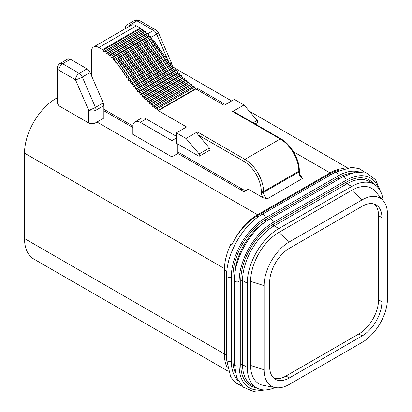 <?xml version="1.0" encoding="UTF-8"?>
<svg xmlns="http://www.w3.org/2000/svg" width="412" height="412" viewBox="0 0 412 412"><rect width="100%" height="100%" fill="white"/><g stroke="black" fill="none" stroke-linecap="round" stroke-linejoin="round"><path stroke-width="0.62" d="M228.227 371.279L33.779 259.019A44.681 25.796 120 0 1 24.524 238.563L24.524 153.156A44.681 25.796 120 0 1 56.12 98.437L57.366 97.716M339.591 170.022A44.681 25.796 120 0 0 329.863 173.864L257.016 215.924A44.681 25.796 120 0 0 232.023 244.517A44.681 25.796 -60 0 1 257.572 214.745L330.048 172.896A44.681 25.796 -60 0 1 343.438 168.606M167.617 59.467L156.648 34.139A5.258 3.033 -120 0 0 153.552 30.442L136.959 20.863A5.258 3.033 -120 0 0 134.333 20.6L126.525 25.106A5.258 3.033 60 0 0 125.439 27.511L125.439 28.603M126.525 25.106A5.258 3.033 60 0 1 129.157 25.369L130.099 25.915M147.784 33.774L153.552 30.442A5.258 3.033 -60 0 1 156.184 30.179L139.586 20.6A5.258 3.033 120 0 0 136.959 20.863L129.157 25.369M103.258 102.897A5.258 3.033 -120 0 1 103.881 105.637L103.881 118.069L97.005 122.04A44.681 25.796 120 0 0 96.073 122.591C93.586 123.93 91.109 124.053 88.642 122.972L88.642 110.143A5.258 0.839 -23.4 0 0 95.45 107.403L103.258 102.897L90.115 72.548A5.258 3.033 -120 0 0 87.025 68.855L70.426 59.271A5.258 3.033 -120 0 0 67.8 59.014L59.992 63.52A5.258 3.033 60 0 1 62.624 63.778L79.217 73.362L87.025 68.855M132.87 127.514L103.881 110.776M171.897 156.91L132.87 134.379L132.87 126.654A10.511 6.072 60 0 1 135.048 121.839A10.511 6.072 60 0 1 140.307 122.364L171.897 140.6L171.897 156.91L177.845 153.475L244.007 191.673L248.282 189.206L263.031 197.724L267.233 198.862L302.547 178.478L301.558 176.872C300.049 174.915 299.292 173.092 299.292 171.397A1.576 0.912 0 0 1 298.829 172.041L298.829 171.181L263.52 191.565A1.576 0.912 180 0 1 261.29 191.565A24.705 14.265 60 0 0 243.816 161.308L198.393 135.085C197.235 133.823 196.89 132.767 197.358 131.912L186.023 138.458L199.171 153.918A1.576 0.912 60 0 1 199.774 155.406A1.576 0.912 60 0 1 199.449 156.133A1.576 0.912 60 0 1 198.661 156.05L176.357 143.175L176.357 132.875L186.023 138.458M91.428 75.581L91.428 51.794A10.511 6.072 60 0 1 93.606 46.983A10.511 6.072 60 0 1 98.865 47.504L102.578 49.651A1.051 0.608 60 0 1 103.103 50.202L103.855 51.5L104.679 51.206A1.051 0.608 60 0 1 105.724 51.933L106.389 53.266L107.28 53.112A1.051 0.608 60 0 1 108.31 53.957L108.886 55.311L109.834 55.301A1.051 0.608 60 0 1 110.833 56.253L111.312 57.613L112.306 57.757A1.051 0.608 60 0 1 113.264 58.813L113.64 60.178L114.66 60.456A1.051 0.608 60 0 1 115.571 61.589L115.849 62.948L116.895 63.319A1.051 0.608 60 0 1 117.77 64.499L117.976 65.853L119.042 66.27A1.051 0.608 60 0 1 119.897 67.475L120.067 68.83L121.143 69.257A1.051 0.608 60 0 1 121.993 70.467L122.163 71.822L123.25 72.234A1.051 0.608 60 0 1 124.11 73.429L124.3 74.793L125.382 75.175A1.051 0.608 60 0 1 126.252 76.354L126.469 77.729L127.545 78.079A1.051 0.608 60 0 1 128.431 79.248L128.668 80.628L129.739 80.953A1.051 0.608 60 0 1 130.635 82.101L130.898 83.492L131.964 83.785A1.051 0.608 60 0 1 132.87 84.918L133.153 86.314L134.214 86.572A1.051 0.608 60 0 1 135.136 87.689L135.445 89.095L136.501 89.316A1.051 0.608 60 0 1 137.433 90.413L137.768 91.83L138.813 92.01A1.051 0.608 60 0 1 139.761 93.081L140.126 94.508L141.162 94.636A1.051 0.608 60 0 1 142.125 95.677L142.531 97.114L143.551 97.17A1.051 0.608 60 0 1 144.53 98.169L144.988 99.611L145.982 99.601A1.051 0.608 60 0 1 146.981 100.549L147.486 101.985L148.459 101.919A1.051 0.608 60 0 1 149.468 102.83L150.014 104.267L150.962 104.138A1.051 0.608 60 0 1 151.982 105.014L152.574 106.466L153.485 106.239A1.051 0.608 60 0 1 154.521 107.032L155.185 108.485L156.04 108.119A1.051 0.608 60 0 1 157.09 108.809L157.945 110.442L195.489 88.765A36.58 21.12 -120 0 0 195.87 88.992L224.118 105.302L234.34 99.4L244.007 104.978L232.667 111.523L234.088 111.817L281.03 138.916C290.826 144.267 299.555 159.377 299.292 170.537A1.576 0.912 180 0 1 298.829 171.181A26.28 15.172 -120 0 0 280.242 138.993L232.667 111.523M195.489 88.771L194.629 87.133A1.051 0.608 -120 0 0 193.578 86.448L192.728 86.808L192.064 85.361A1.051 0.608 -120 0 0 191.024 84.563L190.117 84.79L189.525 83.337A1.051 0.608 -120 0 0 188.5 82.467L187.558 82.596L187.012 81.154A1.051 0.608 -120 0 0 185.997 80.242L185.029 80.314L184.525 78.877A1.051 0.608 -120 0 0 183.52 77.925L182.526 77.935L182.073 76.498A1.051 0.608 -120 0 0 181.089 75.499L180.075 75.437L179.663 74A1.051 0.608 -120 0 0 178.7 72.96L177.67 72.831L177.299 71.41A1.051 0.608 -120 0 0 176.351 70.334L175.311 70.153L174.971 68.742A1.051 0.608 -120 0 0 174.039 67.645L172.988 67.424L172.68 66.018A1.051 0.608 -120 0 0 171.758 64.9L170.697 64.643L170.413 63.242A1.051 0.608 -120 0 0 169.502 62.109L168.436 61.821L168.178 60.43A1.051 0.608 -120 0 0 167.282 59.276L166.206 58.957L165.969 57.572A1.051 0.608 -120 0 0 165.083 56.408L164.007 56.058L163.796 54.683A1.051 0.608 -120 0 0 162.92 53.498L161.839 53.122L161.648 51.752A1.051 0.608 -120 0 0 160.788 50.558L159.702 50.151L159.537 48.791A1.051 0.608 -120 0 0 158.687 47.586L157.611 47.153L157.435 45.804A1.051 0.608 -120 0 0 156.586 44.599L155.52 44.182L155.309 42.827A1.051 0.608 -120 0 0 154.438 41.643L153.388 41.277L153.109 39.918A1.051 0.608 -120 0 0 152.203 38.785L151.178 38.507L150.802 37.137A1.051 0.608 -120 0 0 149.844 36.081L148.856 35.937L148.377 34.577A1.051 0.608 -120 0 0 147.372 33.624L146.43 33.635L145.848 32.28A1.051 0.608 -120 0 0 144.823 31.436L143.932 31.595L143.263 30.261A1.051 0.608 -120 0 0 142.217 29.53L141.393 29.829L140.647 28.531A1.051 0.608 -120 0 0 140.121 27.975L136.403 25.827A10.511 6.072 -120 0 0 131.145 25.307L93.606 46.983M246.793 190.066A10.511 6.072 60 0 1 242.333 189.206L177.845 151.977M103.881 109.273L132.891 126.02M195.87 88.992L158.332 110.668A36.58 21.12 60 0 1 157.945 110.442M158.332 110.668L186.579 126.973L176.357 132.875M199.449 156.133L209.667 150.231A1.576 0.912 -120 0 0 209.996 149.51A1.576 0.912 -120 0 0 209.394 148.016L198.393 135.085M177.845 144.035L177.845 153.475M135.048 121.839L140.997 118.409A10.511 6.072 -120 0 1 146.25 118.929L176.357 136.31M176.357 138.025L171.897 140.6M225.421 104.55L198.285 88.884A10.511 6.072 -120 0 0 195.015 87.874M141.393 29.829L103.855 51.5M143.932 31.595L106.389 53.266M146.43 33.635L108.886 55.311M148.856 35.937L111.312 57.613M151.178 38.507L113.64 60.178M153.388 41.277L115.849 62.948M155.52 44.182L117.976 65.853M157.611 47.153L120.067 68.83M159.702 50.151L122.163 71.822M161.839 53.122L124.3 74.793M164.007 56.058L126.469 77.729M166.206 58.957L128.668 80.628M168.436 61.821L130.898 83.492M170.697 64.643L133.153 86.314M172.988 67.424L135.445 89.095M175.311 70.153L137.768 91.83M177.67 72.831L140.126 94.508M180.075 75.437L142.531 97.114M182.526 77.935L144.988 99.611M185.029 80.314L147.486 101.985M187.558 82.596L150.014 104.267M190.117 84.79L152.574 106.466M192.728 86.808L155.185 108.485M255.152 123.971L257.428 122.652A1.576 0.912 -120 0 0 257.757 121.931A1.576 0.912 -120 0 0 257.155 120.443L244.007 104.978M232.023 244.517L230.977 243.919A44.681 25.796 120 0 0 224.38 270.045L224.38 354.166A44.681 25.796 120 0 0 227.409 367.998M57.366 103.397L58.906 105.807L88.642 122.972M103.881 105.637L96.073 110.143A5.258 3.033 180 0 1 88.642 110.143L75.499 79.799A5.258 3.033 -60 0 1 79.217 73.362A5.258 3.033 60 0 1 82.312 77.054L95.45 107.403A5.258 3.033 60 0 1 96.073 110.143L96.073 122.591M275.113 387.532A44.681 25.796 -60 0 1 256.527 387.836A44.681 25.796 -60 0 1 247.277 367.38L247.277 283.26A44.681 25.796 -60 0 1 278.867 228.542L351.719 186.482A44.681 25.796 -60 0 1 374.06 184.267A44.681 25.796 -60 0 1 383.088 200.515M383.294 200.757L375.296 191.384A39.949 23.067 120 0 0 351.719 190.344L278.867 232.404A39.949 23.067 120 0 0 250.62 281.329L250.62 365.449A39.949 23.067 120 0 0 263.309 385.349L275.427 387.589A35.741 20.636 -60 0 1 264.077 369.785L264.077 285.665A35.741 20.636 -60 0 1 289.348 241.89L362.2 199.83A35.741 20.636 -60 0 1 383.294 200.757A35.741 20.636 -60 0 1 387.476 214.42L387.476 298.54A35.741 20.636 -60 0 1 362.2 342.321L289.348 384.381A35.741 20.636 -60 0 1 275.427 387.589M362.2 335.883A27.862 16.083 120 0 0 381.898 301.759L381.898 217.639A27.862 16.083 120 0 0 376.13 204.888A27.862 16.083 120 0 0 362.2 206.268L289.348 248.328A27.862 16.083 120 0 0 269.649 282.447L269.649 366.567A27.862 16.083 120 0 0 275.422 379.318A27.862 16.083 120 0 0 289.348 377.943L362.2 335.883L358.857 333.952L286.005 376.007A27.862 16.083 -60 0 1 273.851 378.18M374.359 204.095A27.862 16.083 -60 0 1 378.556 215.708L378.556 299.828A27.862 16.083 -60 0 1 358.857 333.952M330.048 172.896L293.545 151.822M156.184 30.179A5.258 5.258 0 0 1 158.378 32.646A5.258 0.839 156.6 0 1 156.648 34.139L150.89 37.461M168.662 61.882L168.287 61.017M170.568 63.999A5.258 0.839 -23.4 0 0 171.516 62.99L158.378 32.646M97.005 122.04L257.572 214.745M56.12 98.437L57.366 99.158M263.031 197.724A6.834 3.945 -120 0 1 261.29 192.425L261.29 191.565M241.03 189.958L242.333 189.206M146.25 118.929L140.307 122.364M198.285 88.884L196.988 89.636M136.403 25.827L98.865 47.504M102.578 49.651L140.121 27.975M140.647 28.531L103.103 50.202M104.679 51.206L142.217 29.53M143.263 30.261L105.724 51.933M107.28 53.112L144.823 31.436M145.848 32.28L108.31 53.957M109.834 55.301L147.372 33.624M148.377 34.577L110.833 56.253M112.306 57.757L149.844 36.081M150.802 37.137L113.264 58.813M114.66 60.456L152.203 38.785M153.109 39.918L115.571 61.589M116.895 63.319L154.438 41.643M155.309 42.827L117.77 64.499M119.042 66.27L156.586 44.599M157.435 45.804L119.897 67.475M121.143 69.257L158.687 47.586M159.537 48.791L121.993 70.467M123.25 72.234L160.788 50.558M161.648 51.752L124.11 73.429M125.382 75.175L162.92 53.498M163.796 54.683L126.252 76.354M127.545 78.079L165.083 56.408M165.969 57.572L128.431 79.248M129.739 80.953L167.282 59.276M168.178 60.43L130.635 82.101M131.964 83.785L169.502 62.109M170.413 63.242L132.87 84.918M134.214 86.572L171.758 64.9M172.68 66.018L135.136 87.689M136.501 89.316L174.039 67.645M174.971 68.742L137.433 90.413M138.813 92.01L176.351 70.334M177.299 71.41L139.761 93.081M141.162 94.636L178.7 72.96M179.663 74L142.125 95.677M143.551 97.17L181.089 75.499M182.073 76.498L144.53 98.169M145.982 99.601L183.52 77.925M184.525 78.877L146.981 100.549M148.459 101.919L185.997 80.242M187.012 81.154L149.468 102.83M150.962 104.138L188.5 82.467M189.525 83.337L151.982 105.014M153.485 106.239L191.024 84.563M192.064 85.361L154.521 107.032M156.04 108.119L193.578 86.448M194.629 87.133L157.09 108.809M197.358 131.912L244.934 159.377L280.242 138.993A1.576 0.912 -60 0 1 281.03 138.916M243.816 161.308A1.576 0.912 -60 0 1 244.934 159.377A26.28 15.172 60 0 1 263.52 191.565L263.52 192.425A5.258 3.033 -120 0 0 267.233 198.862M302.547 178.478A5.258 3.033 60 0 1 298.829 172.041L263.52 192.425A1.576 0.912 0 0 1 261.29 192.425M253.097 122.786L257.155 120.443M199.171 153.918L209.394 148.016M224.38 354.166L226.662 355.484M24.524 238.563L224.38 353.949M224.406 268.557L24.524 153.156M70.426 59.271L62.624 63.778A5.258 3.033 120 0 0 58.906 70.215L58.906 105.807M90.115 72.548L82.312 77.054A5.258 0.839 156.6 0 1 75.499 79.799L58.906 70.215A5.258 3.033 180 0 1 57.366 68.073L57.366 103.494M226.852 271.472L224.38 270.045M257.016 215.924L258.448 216.753M331.109 174.58L329.863 173.864M365.49 172.669L359.295 168.709L351.833 167.318L335.002 172.334A2.735 1.576 -120 0 1 336.367 172.468A2.735 1.576 -120 0 1 338.303 175.816A48.256 27.862 -60 0 1 358.631 171.835M338.303 175.816L265.452 217.876A2.735 1.576 60 0 0 263.52 214.528A2.735 1.576 60 0 0 262.15 214.395L335.002 172.334M262.15 214.395C243.044 224.906 226.214 254.055 226.662 275.86A2.735 1.576 180 0 0 227.465 276.972A2.735 1.576 180 0 0 231.328 276.972A48.256 27.862 -60 0 1 265.452 217.876M231.328 276.972L231.328 361.097A2.735 1.576 0 0 1 227.465 361.097A2.735 1.576 0 0 1 226.662 359.98L226.662 275.86M238.048 380.693A48.256 27.862 -60 0 1 231.328 361.097M350.226 173.437A45.943 26.523 120 0 0 338.303 177.706L265.452 219.766A45.943 26.523 120 0 0 232.965 276.03L232.965 360.15A45.943 26.523 120 0 0 235.231 372.613M380.286 190.885L375.517 179.673L366.824 173.112L355.422 172.144L342.805 176.841A2.735 1.576 -120 0 1 344.174 176.975A2.735 1.576 -120 0 1 346.106 180.322A48.256 27.862 -60 0 1 378.175 187.748M346.106 180.322L273.254 222.382A2.735 1.576 60 0 0 271.323 219.035A2.735 1.576 60 0 0 269.958 218.901L342.805 176.841M269.958 218.901C250.851 229.412 234.021 258.561 234.469 280.366A2.735 1.576 180 0 0 235.273 281.478A2.735 1.576 180 0 0 239.135 281.478A48.256 27.862 -60 0 1 273.254 222.382M239.135 281.478L239.135 365.604A2.735 1.576 0 0 1 235.273 365.604A2.735 1.576 0 0 1 234.469 364.486L234.469 280.366M261.599 389.659A48.256 27.862 -60 0 1 239.135 365.604M373.792 184.113A45.943 26.523 120 0 0 346.106 182.212L273.254 224.272A45.943 26.523 120 0 0 240.773 280.536L240.773 364.656A45.943 26.523 120 0 0 256.264 387.682M240.773 364.656A1.262 0.726 180 0 1 242.555 364.656A44.681 25.796 120 0 0 251.809 385.112L256.527 387.836M247.277 283.26L242.555 280.536L242.555 364.656L247.277 367.38M273.254 224.272A1.262 0.726 -120 0 0 274.15 225.817A44.681 25.796 120 0 0 242.555 280.536A1.262 0.726 0 0 0 240.773 280.536M351.719 186.482L346.997 183.757L274.15 225.817L278.867 228.542M374.06 184.267L369.337 181.543A44.681 25.796 120 0 0 346.997 183.757A1.262 0.726 60 0 1 346.106 182.212M362.2 199.83L351.719 190.344M278.867 232.404L289.348 241.89M264.077 285.665L250.62 281.329M250.62 365.449L264.077 369.785M378.556 299.828L381.898 301.759M286.005 376.007L289.353 377.938M381.898 217.639L378.556 215.708M232.965 360.15A1.262 0.726 180 0 1 234.469 360.026M234.66 275.983A1.262 0.726 0 0 0 232.965 276.03M265.349 221.903A44.681 25.796 120 0 0 234.768 274.871M265.452 219.766A1.262 0.726 -120 0 0 266.255 221.254M338.947 179.065A1.262 0.726 60 0 1 338.303 177.706M347.223 167.705L249.234 111.132M231.632 100.966L174.637 68.057M173.838 67.599L172.906 67.063M171.948 64.978A5.258 5.258 0 0 0 171.516 62.99M299.292 170.537L299.292 171.397M59.992 63.52A5.258 5.258 0 0 0 57.366 68.073M226.662 359.98L230.735 377.062L235.669 382.83L242.199 386.219M234.469 364.486L236.709 377.758L243.25 387.151L253.277 391.4L265.374 389.917M139.586 20.6A5.258 5.258 0 0 0 134.333 20.6"/></g></svg>
